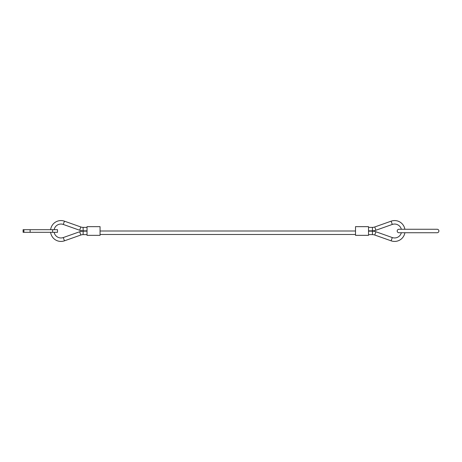 <?xml version="1.0" encoding="UTF-8"?>
<svg xmlns="http://www.w3.org/2000/svg" width="462" height="462" viewBox="0 0 462 462"><rect width="100%" height="100%" fill="white"/><g stroke="black" fill="none" stroke-linecap="round" stroke-linejoin="round"><path stroke-width="0.69" d="M50.618 229.695A10.424 10.424 0 0 1 64.443 221.171L63.282 224.445A6.953 6.953 0 0 0 54.135 229.695M87.029 234.621L83.125 234.627A6.953 6.953 0 0 0 80.827 235.025L64.443 240.829A10.424 10.424 0 0 1 50.618 232.305M54.135 232.305A6.953 6.953 0 0 0 63.282 237.555L64.443 240.829M80.827 226.975L79.666 230.249A10.424 10.424 0 0 0 83.12 230.844L83.125 227.373A6.953 6.953 0 0 1 80.827 226.975L64.443 221.171M80.827 235.025L79.666 231.751A10.424 10.424 0 0 1 83.12 231.156L83.125 234.627M398.931 232.738L401.334 232.738A6.953 6.953 0 0 1 392.284 237.555L391.123 240.829A10.424 10.424 0 0 0 404.885 232.738L437.162 232.738A1.738 1.738 0 0 0 438.9 231A1.738 1.738 0 0 0 437.162 229.262L398.931 229.262A1.738 1.738 0 0 0 397.193 231A1.738 1.738 0 0 0 398.931 232.738L437.162 232.738M404.885 229.262A10.424 10.424 0 0 0 391.123 221.171L392.284 224.445A6.953 6.953 0 0 1 401.334 229.262M375.906 230.249A10.424 10.424 0 0 1 372.453 230.844L372.441 227.373A6.953 6.953 0 0 0 374.746 226.975L375.906 230.249L392.284 224.445M374.746 235.025L375.906 231.751A10.424 10.424 0 0 0 372.453 231.156L372.441 234.627A6.953 6.953 0 0 1 374.746 235.025L391.123 240.829M100.063 231L355.509 231M355.509 234.477L100.063 234.477M355.509 235.343L355.509 226.657L368.537 226.657L368.537 235.343L355.509 235.343M87.029 235.343L87.029 226.657L100.063 226.657L100.063 235.343L87.029 235.343M23.914 229.695L57.507 229.695L57.507 232.305L23.1 232.305L23.1 229.695L23.914 229.695L23.914 232.305M52.639 229.695L52.639 232.305M30.122 229.695L30.122 232.305M79.666 231.751L63.282 237.555M87.029 227.379L83.125 227.373M87.029 231.144L83.12 231.156M375.906 231.751L392.284 237.555M374.746 226.975L391.123 221.171M368.537 227.379L372.441 227.373M368.537 231.144L372.453 231.156M368.537 234.621L372.441 234.627M368.537 230.856L372.453 230.844M87.029 230.856L83.12 230.844M79.666 230.249L63.282 224.445"/></g></svg>
